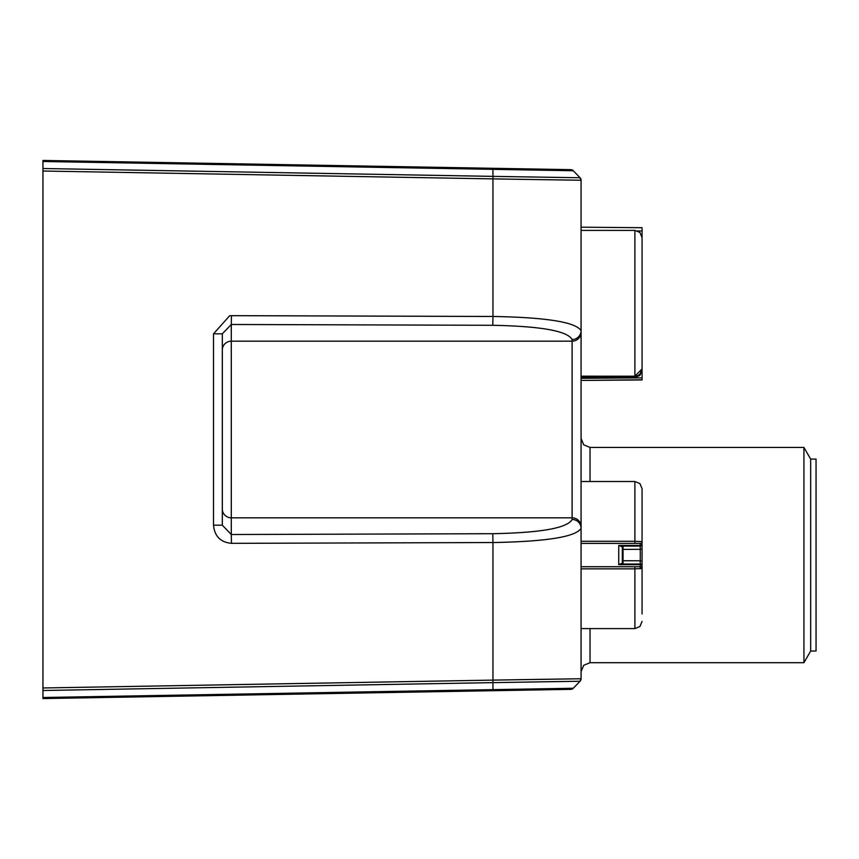 <?xml version="1.0" encoding="UTF-8"?>
<svg xmlns="http://www.w3.org/2000/svg" width="859" height="859" viewBox="0 0 859 859"><rect width="100%" height="100%" fill="white"/><g stroke="black" fill="none" stroke-linecap="round" stroke-linejoin="round"><path stroke-width="1.29" d="M642.06 346.209L642.06 318.549M642.06 243.129L642.06 241.841M642.06 233.916L642.06 230.996L637.679 230.964M581.071 227.195L642.06 227.699L642.06 368.93L642.06 237.567L639.912 232.456L634.887 230.395L639.912 232.456L642.06 237.567L639.912 232.456L634.887 230.395L639.912 232.456L642.06 237.567L639.912 232.456L634.887 230.395L634.887 376.178L642.06 368.93L642.06 358.837M492.798 325.293L231.296 324.487L231.447 315.661L492.948 316.466L492.798 325.293C541.084 326.248 567.52 330.994 572.105 339.53A8.966 8.837 0 0 0 581.071 330.694L581.071 180.25L492.948 178.887L492.948 316.466C546.603 317.422 575.97 322.168 581.071 330.694L581.071 528.306A8.966 8.837 180 0 0 572.105 519.47L572.105 517.827A8.966 8.837 0 0 1 581.071 526.653M563.128 689.476L570.773 689.347L563.128 689.476L570.773 689.347L563.128 689.476L570.773 689.347L573.297 688.252L492.948 689.637L42.95 697.497L42.95 698.56L570.773 689.347L42.95 698.56L42.95 171.027L492.948 178.887L492.948 176.374L580.061 177.759A3.586 3.586 0 0 1 581.071 180.25L581.071 180.25A3.586 3.586 0 0 0 580.856 179.037L580.738 178.747A3.586 3.586 0 0 0 580.276 177.996M581.071 671.298L581.071 555.064M580.856 679.963A3.586 3.586 0 0 0 581.071 678.75L581.071 528.306C575.97 536.832 546.603 541.578 492.948 542.534L492.948 680.113L581.071 678.75L580.061 681.241L492.948 682.626L563.128 681.488M581.071 414.253L581.071 370.669M580.276 681.004A3.586 3.586 0 0 0 580.738 680.253M570.806 689.347A3.586 3.586 0 0 0 571.933 689.133M572.395 688.929A3.586 3.586 0 0 0 573.05 688.489M570.773 689.347L573.297 688.252L580.061 681.241L581.071 678.771M580.061 177.759L573.297 170.748L580.061 177.759L581.071 180.25A3.586 3.586 0 0 0 580.061 177.759L573.297 170.748L42.95 161.503L42.95 160.44L42.95 171.027M570.773 169.653L492.937 168.3L570.773 169.653A3.586 3.586 0 0 1 573.297 170.748A3.586 3.586 0 0 0 570.773 169.653A3.586 3.586 0 0 1 573.297 170.748L570.773 169.653L42.95 160.44M554.087 170.415L545.025 170.265M530.153 170.007L523.55 169.889M563.128 177.512L500.668 176.482M511.341 179.177L563.128 179.993M563.128 679.007L512.823 679.791M42.95 687.973L492.948 680.113L492.948 689.637L505.865 689.412M506.563 689.401L523.378 689.111M523.55 689.111L530.153 688.993M545.025 688.735L554.087 688.585M231.447 315.661L229.654 315.747L213.515 333.818L222.32 333.818L231.296 324.487L231.296 341.173A8.966 8.837 0 0 0 222.32 350.01M222.32 508.99A8.966 8.837 180 0 0 231.296 517.827L231.296 534.513L222.32 525.182L213.515 525.182C214.578 536.241 220.559 542.297 231.447 543.339L231.296 534.513L492.798 533.707C541.084 532.752 567.52 528.006 572.105 519.47M222.32 525.182L222.32 333.818M642.06 359.03L642.06 359.985L642.06 359.03M621.046 546.431L623.043 546.088A0.719 0.719 180 0 0 622.324 546.807A0.719 0.719 180 0 1 623.043 546.088A0.719 0.719 0 0 0 622.324 546.807L618.738 545.465L621.508 546.088L640.266 546.088A1.793 1.793 0 0 0 642.06 544.295L642.06 528.156L642.06 541.61L634.887 541.277L634.887 481.523L639.912 483.585L642.06 488.696L642.06 541.61L642.06 501.516M642.06 613.96L642.06 565.823A1.793 1.793 0 0 0 640.266 564.03L621.508 564.03L618.738 564.664L640.266 564.664A1.793 1.482 180 0 1 642.06 566.145L642.06 570.548M641.92 370.336L641.759 371.013M641.523 371.679L640.868 372.924M639.987 374.03L638.903 374.932M637.657 375.619L636.991 375.855M642.06 309.863L642.06 313.127M642.06 244.751L642.06 250.398M642.06 293.177L642.06 277.027M642.06 581.972L642.06 541.61A1.793 1.793 180 0 1 640.266 543.403L640.503 543.382A1.793 1.793 0 0 0 642.06 541.61L642.06 568.518L634.887 568.851L634.887 628.605L639.912 626.544L642.06 621.433L639.912 626.544L634.887 628.605L639.912 626.544L642.06 621.433L639.912 626.544L634.887 628.605L639.912 626.544L642.06 621.433M642.06 568.518A1.793 1.793 0 0 0 640.266 566.725A1.793 1.793 180 0 1 642.06 568.518L642.06 565.823A1.793 1.793 180 0 0 640.266 564.03A1.793 1.793 0 0 1 642.06 565.78M581.071 566.725L640.266 566.725L640.266 568.744L640.266 564.03L621.508 564.03L621.046 563.687L622.324 563.311A0.719 0.719 0 0 0 623.043 564.03L623.043 546.088L640.266 546.088A1.793 1.793 0 0 0 642.06 544.295L642.06 549.137L640.266 549.32L640.266 560.798L642.06 560.981M640.513 543.382A1.793 1.793 0 0 1 640.266 543.403L581.071 543.403L634.887 543.403L634.887 541.277L581.071 541.277M642.06 538.292L642.06 528.156M642.06 576.206L642.06 571.826M642.06 544.295A1.793 1.793 0 0 1 640.266 546.088L642.06 544.295A1.793 1.793 0 0 1 640.266 546.088L623.043 546.088L640.266 546.088L640.266 545.465A1.793 1.482 0 0 0 642.06 543.983M622.324 562.183L622.324 560.863M621.508 546.088L640.266 546.088L640.266 549.32L622.324 549.395L622.324 548.106M640.266 543.403L640.266 545.465L618.738 545.465L618.738 564.664L621.046 563.687M623.043 546.088A0.719 0.719 180 0 0 622.324 546.807L622.324 563.311M622.324 564.03L622.324 546.088L622.324 564.03M590.036 481.523L590.036 447.442L803.938 447.442L803.938 662.686L590.036 662.686L590.036 628.605M803.938 662.686L810.671 651.025L810.671 459.093L803.938 447.442M810.671 459.093L816.05 459.093L816.05 651.025L810.671 651.025M642.06 368.93L640.18 373.848L637.947 375.512L634.887 376.21L581.071 376.178L634.887 376.21L634.887 377.477L639.912 375.415L642.06 370.304M581.071 378.325L642.06 377.853L642.06 379.946L581.071 380.43L642.06 379.785M642.06 377.853L642.06 366.471M642.06 237.17L642.06 235.291M581.071 332.347A8.966 8.837 180 0 1 572.105 341.173L572.105 517.827L231.296 517.827L231.296 341.173L572.105 341.173L572.105 339.53M492.798 533.707L492.948 542.534L231.447 543.339M492.948 689.637L492.926 690.711M492.948 682.626L42.95 690.496M42.95 168.514L492.948 176.374L492.937 168.3M213.515 333.818L213.515 525.182M581.071 568.851L634.887 568.851L634.887 566.725M622.324 560.734L640.266 560.798L640.266 564.03M573.297 688.252L580.061 681.241M42.971 482.983L42.95 482.414M581.071 481.523L634.887 481.523L639.912 483.585L642.06 488.696L639.912 483.585L634.887 481.523L639.912 483.585L642.06 488.696M581.071 230.395L634.887 230.395M642.06 358.965L642.06 359.985M581.071 376.21L634.887 376.21M581.071 628.605L634.887 628.605M590.036 662.686L583.701 665.317L581.071 671.652M590.036 447.442L583.701 444.812L581.071 438.466M581.071 377.477L634.887 377.477"/></g></svg>
